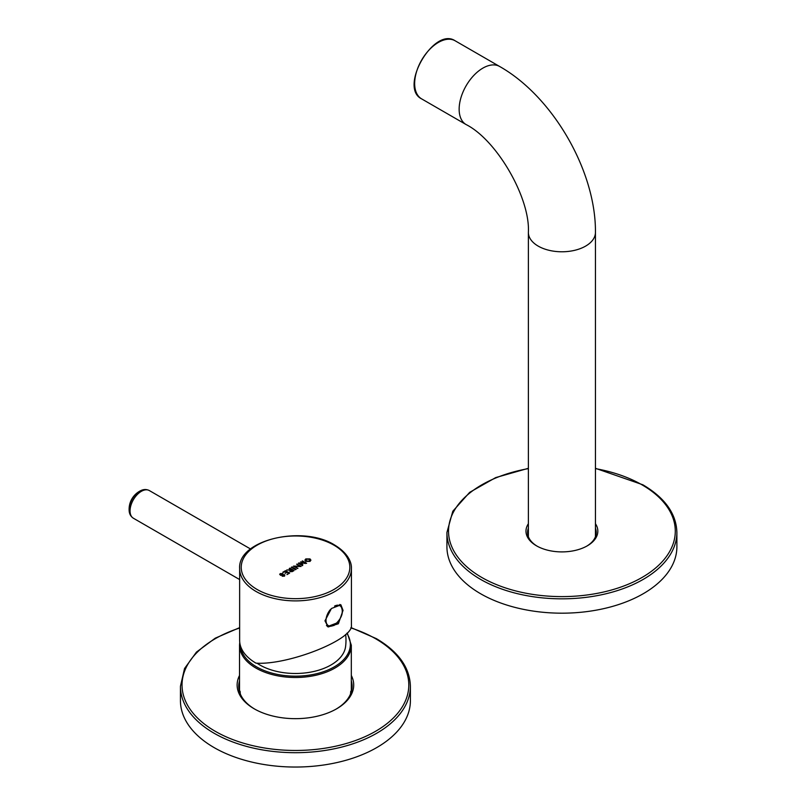 <?xml version="1.0" encoding="UTF-8"?>
<svg xmlns="http://www.w3.org/2000/svg" width="806" height="806" viewBox="0 0 806 806"><rect width="100%" height="100%" fill="white"/><g stroke="black" fill="none" stroke-linecap="round" stroke-linejoin="round"><path stroke-width="1.21" d="M290.603 570.255L290.613 571.192L291.379 569.792L293.011 570.759L290.613 571.192L291.379 569.792L293.031 570.749M290.2 570.124L286.704 570.003L290.2 570.094L289.898 571.595L292.215 571.605L294.069 570.527L289.928 568.139L289.223 568.542L290.754 569.771L286.704 570.003M291.026 569.61L289.223 568.542M294.069 570.557L292.215 571.625L289.898 571.625L289.898 570.265M306.099 559.142L309.323 559.334L309.705 561.198L306.481 560.976L306.099 559.112L305.605 559.848L306.099 559.142L309.323 559.354L309.705 561.218M310.199 560.462L309.705 561.198M310.915 560.18L310.028 561.409L305.776 561.409L304.89 560.17L305.776 561.379L310.028 561.379L310.915 560.15L310.028 558.921L305.776 558.921L304.89 560.15M291.339 567.323L295.48 569.741L296.185 569.308L292.044 566.91L291.339 567.323L295.48 569.711L296.185 569.308M289.646 573.086L285.505 570.688L282.825 572.24L285.123 571.293L286.624 572.159L285.304 573.298L286.956 572.341L288.608 573.298L286.966 574.628L289.646 573.086L286.966 574.628M288.588 573.318L286.956 572.341L284.981 573.106M286.604 572.169L285.123 571.293L283.148 572.431M298.371 563.263L302.512 565.681L302.834 564.764L301.555 562.719L306.602 563.293L302.462 560.905L305.212 562.86L300.557 561.903L302.3 564.714L299.076 562.86L298.371 563.263L302.512 565.651L302.834 564.764M300.557 561.903L302.27 564.694M302.139 561.087L305.142 562.85M306.602 563.313L305.101 563.454M301.575 562.749L305.101 563.485M297.605 568.512L294.583 566.366L301.112 566.487L296.971 564.079L299.993 566.195L293.465 566.104L297.928 568.301M293.465 566.124L297.605 568.492M296.638 564.26L299.953 566.205M301.112 566.487L294.583 566.396M279.662 574.295L280.579 575.303L284.397 575.222L284.226 575.917L282.221 576.219L284.528 576.139L284.81 574.789L280.468 574.557L280.71 573.801L282.906 573.57L280.347 573.6L279.662 574.295L280.579 575.272L284.397 575.222M280.297 574.154L282.584 573.731M282.221 576.25L284.528 576.109L284.81 574.759M256.006 663.157A55.896 32.27 180 0 1 239.644 640.337L239.644 568.623C237.488 539.899 302.744 524.716 334.722 545.078C349.089 553.843 351.748 563.434 351.426 568.623L351.426 625.295C353.612 639.43 288.266 665.363 256.006 663.157M324.969 620.832L331.437 608.49L340.918 604.853L343.044 610.394L338.369 623.763L328.143 626.977L324.969 620.832M340.767 605.346L340.243 604.571M327.538 626.574L337.301 622.816M341.14 605.78A12.775 7.375 120 0 0 340.767 605.195M129.131 510.309L129.131 510.309A15.102 8.715 -60 0 1 129.111 509.644A15.102 8.715 -60 0 1 139.791 491.156A15.102 8.715 -60 0 1 140.375 490.834L140.375 490.834A20.765 20.765 0 0 0 129.131 510.309C129.242 513.765 130.643 516.404 133.353 518.208A15.969 9.219 -60 0 1 130.048 510.893A15.969 9.219 -60 0 1 137.02 494.824A15.969 9.219 -60 0 1 149.322 490.552L250.555 548.997M254.777 709.129A56.692 32.734 180 0 1 238.727 686.309A56.692 32.734 180 0 1 239.523 680.838M351.315 680.838A56.692 32.734 180 0 1 352.111 686.309A56.692 32.734 180 0 1 336.062 709.129M352.061 687.619A56.692 32.734 0 0 0 351.315 683.448M239.523 683.448A56.692 32.734 0 0 0 238.778 687.619M351.315 675.458A58.284 33.651 180 0 1 336.636 708.806A58.284 33.651 180 0 1 310.149 717.572A58.284 33.651 180 0 1 254.202 708.806A58.284 33.651 180 0 1 239.523 675.458M410.395 686.309A114.976 66.384 0 0 1 324.486 750.537A114.976 66.384 0 0 1 180.443 686.309L180.443 700.656A114.976 66.384 0 0 0 324.486 764.884A114.976 66.384 0 0 0 410.395 700.656L410.395 686.309C409.841 667.62 398.507 651.722 376.392 638.644L350.983 627.572M256.993 663.187A50.304 29.046 0 0 0 330.984 664.98A50.304 29.046 0 0 0 345.593 646.543A50.566 50.566 0 0 0 345.653 634.463M537.078 546.146A34.336 19.818 180 0 1 527.577 532.454A34.336 19.818 180 0 1 528.001 529.351A34.336 19.818 180 0 1 528.373 528.202M595.443 528.202A34.336 19.818 180 0 1 596.239 532.454A34.336 19.818 180 0 1 586.738 546.146M596.168 533.763A34.336 19.818 0 0 0 595.443 530.811M528.373 530.811A34.336 19.818 0 0 0 527.648 533.763M595.443 523.709A35.927 20.744 180 0 1 587.312 545.823A35.927 20.744 180 0 1 536.504 545.823A35.927 20.744 180 0 1 526.419 527.91A35.927 20.744 180 0 1 528.373 523.709M676.889 532.454A114.976 66.384 0 0 1 643.208 579.393A114.976 66.384 0 0 1 517.905 593.78A114.976 66.384 0 0 1 446.927 532.454L446.927 546.8A114.976 66.384 0 0 0 517.905 608.127A114.976 66.384 0 0 0 643.208 593.74A114.976 66.384 0 0 0 676.889 546.8L676.889 532.454C676.335 513.765 665 497.866 642.876 484.789L595.443 468.306M421.609 98.866A33.54 19.364 -60 0 1 414.657 83.522A33.54 19.364 -60 0 1 429.296 49.77A33.54 19.364 -60 0 1 455.138 40.784C433.89 26.427 398.547 87.642 421.609 98.866L466.1 124.557C496.828 140.032 530.328 198.064 528.373 232.42A33.54 19.364 0 0 0 538.196 246.112A33.54 19.364 180 0 0 585.619 246.112A33.54 19.364 180 0 0 595.443 232.42L595.443 536.705M595.443 232.42C596.017 171.215 552.926 96.579 499.629 66.475A33.54 19.364 -60 0 0 482.865 68.127A33.54 19.364 120 0 0 459.148 109.203A33.54 19.364 120 0 0 466.1 124.557M257.134 589.488A54.294 31.343 0 0 0 333.926 589.488A54.294 31.343 0 0 0 333.926 545.158A54.294 31.343 0 0 0 257.134 545.158A54.294 31.343 0 0 0 257.134 589.488M351.426 568.623A55.896 32.27 0 0 1 316.919 598.435A55.896 32.27 0 0 1 256.006 591.443A55.896 32.27 180 0 1 239.644 568.623M350.852 627.904A113.384 65.457 180 0 1 375.586 638.725A113.384 65.457 180 0 1 368.03 735.284A113.384 65.457 180 0 1 202.145 722.226A113.384 65.457 180 0 1 239.644 628.015M330.52 609.386A11.496 6.639 120 0 0 326.239 622.413A11.496 6.639 120 0 0 334.147 625.083A11.496 6.639 120 0 0 342.278 611.24A11.496 6.639 120 0 0 334.561 606.082M326.45 625.496A12.453 7.194 120 0 0 327.246 626.091L333.956 625.516C342.621 617.96 344.545 610.958 339.699 604.52M595.443 468.618A113.384 65.457 180 0 1 642.08 484.869A113.384 65.457 180 0 1 642.08 577.439A113.384 65.457 180 0 1 481.736 577.439A113.384 65.457 180 0 1 481.736 484.869A113.384 65.457 180 0 1 528.373 468.618M240.571 646.2A54.939 31.716 0 0 0 306.693 675.488A54.939 31.716 0 0 0 346.862 633.325M239.745 642.322L239.523 645.223A55.896 32.27 0 0 0 255.895 668.043A55.896 32.27 0 0 0 316.808 675.045A55.896 32.27 0 0 0 351.315 645.223L347.245 632.952M528.373 232.42L528.373 536.705M499.629 66.475L455.138 40.784M528.373 535.829L528.242 536.363M595.574 536.363L595.443 535.829M140.375 490.834C143.418 489.202 146.41 489.101 149.322 490.552M133.353 518.208L239.644 579.564M180.443 686.309L184.544 668.517L196.452 652.094L215.262 638.171L239.644 627.642M240.087 691.246L240.319 694.006M350.519 694.006L350.751 691.246M446.927 532.454L452.801 511.246L469.666 492.355L495.72 477.585L528.373 468.306M239.523 645.223L239.523 691.79M351.315 645.223L351.315 691.79"/></g></svg>
